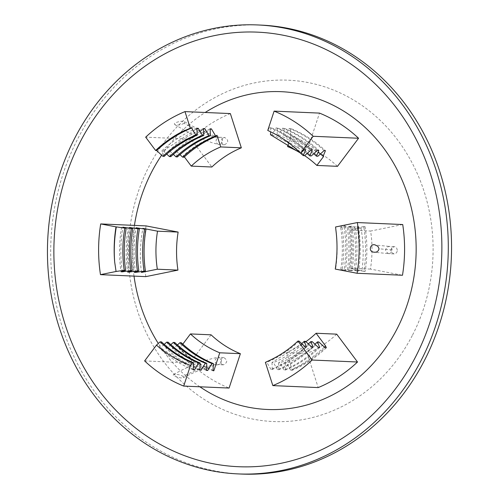 <?xml version="1.0" encoding="UTF-8"?>
<svg xmlns="http://www.w3.org/2000/svg" width="499" height="499" viewBox="0 0 499 499"><rect width="100%" height="100%" fill="white"/><g stroke="black" fill="none" stroke-linecap="round" stroke-linejoin="round"><path stroke-width="0.37" stroke-dasharray="2.5 1.87" d="M241.341 474.05A224.693 200.38 92.5 0 1 78.081 138.173A224.693 200.38 92.5 0 1 260.921 25.093M412.28 335.559A170.833 152.345 92.5 0 1 148.346 336.962A170.833 152.345 92.5 0 1 281.511 80.065A170.833 152.345 92.5 0 1 412.28 335.559M216.641 364.133L215.412 362.717L215.169 359.947L216.728 357.758L219.186 357.415L221.126 359.099L221.525 360.44L221.107 362.761L219.928 364.095L218.737 364.569L216.641 364.133C208.738 365.162 197.535 369.216 183.021 376.296C179.079 374.468 175.916 373.87 173.533 374.506C171.388 376.096 182.491 378.991 183.489 377.618L183.021 376.296M221.88 364.364L223.359 364.838C227.675 362.586 227.787 360.147 223.695 357.521C219.984 358.793 219.379 361.076 221.88 364.364M217.701 137.755L219.959 137.325L222.149 139.078L222.579 140.98L222.304 142.365L220.539 144.311L218.063 144.311L216.491 142.764L216.061 140.955L216.298 139.564L217.701 137.755C209.811 136.108 198.646 131.299 184.2 123.334L184.58 121.768C183.177 120.028 172.005 122.897 174.8 124.575C177.195 125.467 180.326 125.056 184.2 123.334M222.934 137.986C220.446 141.092 220.932 143.369 224.407 144.81C228.71 142.546 228.81 140.107 224.706 137.493L222.934 137.986M388.796 253.679C384.592 251.265 384.598 248.833 388.827 246.375C390.811 246.581 391.896 247.791 392.083 250.011L391.578 251.945L390.705 252.987L388.796 253.679L373.483 252.107M397.323 250.242L396.643 248.009L395.695 247.086L394.21 246.606C389.894 248.858 389.788 251.29 393.892 253.904C395.944 253.76 397.092 252.538 397.323 250.242M388.827 246.375L375.373 245.04M161.632 155.177A159.05 141.841 92.5 0 1 205.176 112.481M199.85 386.781A159.05 141.841 92.5 0 1 158.308 343.474M134.025 276.109A159.05 141.841 92.5 0 1 134.431 225.398M336.706 334.155A109.562 97.704 -87.5 0 1 307.228 353.336L318.206 387.586M402.724 224.538L370.614 231.049A109.562 97.704 -87.5 0 1 370.433 269.086L402.487 275.255M145.839 276.627A146.076 130.27 92.5 0 1 146.076 225.904M337.492 166.335A109.562 97.704 -87.5 0 0 308.189 147.473L319.491 113.105M230.357 113.579A146.076 130.27 92.5 0 0 191.048 139.146L211.857 167.009M211.071 334.823L190 362.904A146.076 130.27 92.5 0 0 229.078 388.06M305.924 341.653A109.562 97.704 92.5 0 1 286.613 352.431L292.046 369.385L292.083 370.314L290.774 370.252C303.336 364.987 314.757 357.477 325.024 347.722M307.228 353.336L286.613 352.431M365.043 226.671C367.414 241.553 367.464 256.449 365.199 271.35L363.89 271.294C366.154 256.386 366.098 241.497 363.727 226.615L365.043 226.671L360.945 227.924L349.999 230.145L370.614 231.049M349.999 230.145A109.562 97.704 92.5 0 1 349.824 268.188L365.199 271.35M370.433 269.086L349.824 268.188M287.574 146.575L308.189 147.473M300.092 152.775A109.562 97.704 92.5 0 1 304.652 155.669M324.406 347.148L310.821 358.531L300.074 365.343L292.046 369.385M360.945 227.924C363.509 242.065 363.852 256.268 361.981 270.533M323.589 156.493A121.188 108.077 -87.5 0 0 291.173 135.628L288.41 144.03M182.802 344.135L179.453 348.595A128.636 114.714 -87.5 0 0 213.036 370.408M184.031 157.21L183.345 155.538C193.5 146.606 204.709 139.845 216.978 135.248M183.345 155.538L184.368 156.904M141.442 272.442C139.639 257.665 140.113 242.969 142.882 228.361M306.523 346.917C296.256 356.673 284.842 364.183 272.279 369.447L270.963 369.391C283.532 364.127 294.946 356.61 305.213 346.861M345.233 225.81C347.603 240.686 347.66 255.582 345.389 270.489L344.079 270.433C346.343 255.525 346.294 240.63 343.923 225.748L345.233 225.81L340.63 227.22L342.04 227.282L351.839 226.097C354.209 240.98 354.259 255.868 351.995 270.776L350.685 270.72C352.949 255.812 352.893 240.917 350.523 226.041M304.296 149.744C293.88 140.094 282.284 132.709 269.529 127.576L270.838 127.632C283.6 132.765 295.19 140.157 305.613 149.8M190.306 127.962L182.397 131.561M193.238 369.366L160.485 347.766L159.175 347.709C169.348 357.34 180.694 364.719 193.213 369.84M313.129 347.204C302.862 356.96 291.447 364.47 278.879 369.734L277.569 369.678C290.131 364.413 301.546 356.904 311.819 347.148M310.902 150.031C300.479 140.387 288.89 132.996 276.128 127.863L277.444 127.925C290.2 133.052 301.795 140.444 312.212 150.087M196.905 128.249C184.1 133.507 172.436 141.005 161.926 150.754L163.242 150.81L196.93 128.842M121.594 227.114C119.08 242.009 118.893 256.891 121.02 271.762M122.33 271.824C120.203 256.954 120.396 242.065 122.904 227.17M199.837 369.653L167.09 348.053L165.774 347.996C175.954 357.633 187.3 365.006 199.812 370.127M319.734 347.491C309.467 357.247 298.046 364.757 285.484 370.021L284.168 369.965C296.737 364.7 308.151 357.19 318.418 347.435M358.438 226.384C360.808 241.267 360.864 256.155 358.6 271.063L357.284 271.007C359.548 256.099 359.498 241.21 357.128 226.328L358.438 226.384L353.835 227.793L355.244 227.856L363.727 226.615M317.507 150.318C307.085 140.674 295.495 133.283 282.733 128.156L284.043 128.212C296.805 133.339 308.394 140.73 318.817 150.374M203.511 128.542C190.699 133.794 179.041 141.298 168.531 151.041L169.841 151.097L203.536 129.135M128.193 227.401C125.686 242.296 125.492 257.185 127.619 272.055M128.935 272.111C126.808 257.241 126.996 242.358 129.509 227.463M206.443 369.94L173.689 348.339L172.38 348.283C182.553 357.92 193.899 365.299 206.418 370.42M326.334 347.778C316.067 357.534 304.652 365.043 292.083 370.314M324.107 150.604C313.684 140.961 302.095 133.57 289.333 128.443L290.649 128.499C303.411 133.632 315 141.017 325.423 150.661M210.116 128.829C197.305 134.081 185.647 141.585 175.13 151.328L176.446 151.384L210.141 129.422M134.799 227.694C132.291 242.589 132.098 257.472 134.225 272.342M135.535 272.398C133.408 257.528 133.601 242.645 136.108 227.75M179.453 348.595L178.979 348.57C189.158 358.207 200.504 365.586 213.017 370.707M299.032 341.098C289.364 350.286 278.617 357.365 266.784 362.324L265.381 362.262M270.963 369.391L266.784 362.324M335.571 226.97L343.923 225.748M335.958 230.526C337.667 243.4 337.549 256.255 335.602 269.092L335.266 269.073M344.079 270.433L335.602 269.092M267.751 130.464L269.529 127.576M159.175 347.709L161.526 341.902M305.631 341.385C295.969 350.572 285.216 357.652 273.39 362.611L271.98 362.555L301.739 343.624M277.569 369.678L273.39 362.611M342.04 227.282C344.279 241.304 344.335 255.332 342.208 269.379L340.805 269.317C342.932 255.27 342.875 241.242 340.63 227.22M350.685 270.72L342.208 269.379M270.477 134.724L271.886 134.786L276.128 127.863M271.886 134.786C283.912 139.62 294.84 146.581 304.664 155.669M164.227 156.343L161.926 150.754M165.774 347.996L168.126 342.189M312.237 341.672C302.569 350.866 291.821 357.939 279.989 362.904L278.585 362.842L308.345 343.911M284.168 369.965L279.989 362.904M348.639 227.569C350.878 241.591 350.934 255.619 348.807 269.666L347.404 269.603C349.531 255.563 349.475 241.528 347.235 227.507L357.128 226.328M357.284 271.007L348.807 269.666M307.128 153.442L277.082 135.011L278.486 135.073L282.733 128.156M278.486 135.073C290.518 139.907 301.446 146.868 311.27 155.956M170.826 156.636L168.531 151.041M172.38 348.283L174.731 342.476M318.836 341.958C309.174 351.153 298.421 358.226 286.594 363.191L285.191 363.129L314.95 344.198M290.774 370.252L286.594 363.191M355.244 227.856C357.484 241.878 357.54 255.912 355.413 269.953L354.009 269.89C356.136 255.85 356.08 241.815 353.835 227.793M363.89 271.294L355.413 269.953M313.734 153.729L283.682 135.298L285.091 135.36L289.333 128.443M285.091 135.36C297.117 140.194 308.045 147.155 317.869 156.243M177.432 156.923L175.13 151.328M178.979 348.57L181.33 342.763M320.333 154.016L290.287 135.591L291.173 135.628M271.98 362.555L272.279 369.447M340.805 269.317L345.389 270.489M270.838 127.632L270.626 131.798M164.227 344.385L160.485 347.766M278.585 362.842L278.879 369.734M351.839 226.097L347.235 227.507M347.404 269.603L351.995 270.776M277.444 127.925L277.082 135.011M163.242 150.81L166.741 154.072M170.826 344.672L167.09 348.053M285.191 363.129L285.484 370.021M354.009 269.89L358.6 271.063M284.043 128.212L283.682 135.298M169.841 151.097L173.346 154.359M177.432 344.959L173.689 348.339M290.649 128.499L290.287 135.591M176.446 151.384L179.946 154.653M144.629 360.927L190 362.904M191.048 139.146L145.671 137.169M392.083 250.011L379.065 248.77M223.359 364.838L218.119 364.607M223.695 357.521L218.462 357.29M219.466 137.262L224.706 137.493M224.407 144.81L219.173 144.579M394.21 246.606L388.971 246.381M393.892 253.904L388.652 253.679M173.533 374.512C189.177 365.786 203.997 360.053 217.994 357.309M183.489 377.624C196.388 370.913 208.108 366.565 218.656 364.582M184.58 121.768C195.178 127.869 205.164 132.566 214.533 135.847L219.959 137.325M174.8 124.575C187.655 132.329 200.012 138.36 211.869 142.664L218.743 144.529"/><path stroke-width="0.75" d="M257.659 24.95L260.921 25.093A224.693 200.38 92.5 0 1 424.181 360.97A224.693 200.38 92.5 0 1 241.341 474.05L238.079 473.907A224.693 200.38 92.5 0 1 74.819 138.03A224.693 200.38 92.5 0 1 257.659 24.95A224.693 200.38 92.5 0 1 448.058 258.158A224.693 200.38 92.5 0 1 238.079 473.907M80.37 141.604A217.483 193.949 92.5 0 1 416.384 139.814A217.483 193.949 92.5 0 1 246.855 466.871A217.483 193.949 92.5 0 1 80.37 141.604M134.431 225.398A159.05 141.841 92.5 0 1 151.79 171.725A159.05 141.841 92.5 0 1 161.632 155.177M205.176 112.481A159.05 141.841 92.5 0 1 384.723 149.525A159.05 141.841 92.5 0 1 380.737 354.502A159.05 141.841 92.5 0 1 199.85 386.781M158.308 343.474A159.05 141.841 92.5 0 1 134.025 276.109M316.092 333.257L336.706 334.155L357.515 362.012A146.076 130.27 92.5 0 1 318.206 387.586L272.834 385.602L265.387 362.374L268.337 360.977A121.188 108.077 -87.5 0 0 297.959 341.048L299.032 341.098L305.213 346.861L306.523 346.917L304.228 341.322L305.631 341.385L311.819 347.148L313.129 347.204L310.827 341.609L312.237 341.672L318.418 347.435L319.734 347.491L317.433 341.896L318.836 341.958L325.024 347.722L326.334 347.778L325.591 345.975L316.092 333.257A109.562 97.704 92.5 0 1 305.924 341.653M357.346 222.554L402.724 224.538A146.076 130.27 92.5 0 1 402.487 275.255L357.109 273.277L335.266 269.073A121.188 108.077 -87.5 0 0 335.958 230.526L335.571 226.97L357.346 222.554A146.076 130.27 92.5 0 1 357.109 273.277M124.775 228.224C122.405 242.258 122.218 256.28 124.214 270.29L125.617 270.352C123.621 256.343 123.814 242.321 126.185 228.286L116.304 226.883C114.321 238.597 113.784 250.361 114.695 262.175L116.067 271.481L100.467 274.65L145.839 276.627L177.95 270.115A109.562 97.704 -87.5 0 1 178.131 232.072L146.076 225.904L100.704 223.926L116.011 226.87A128.636 114.714 92.5 0 0 114.689 262.175M304.652 155.669A109.562 97.704 92.5 0 1 316.877 165.437L337.492 166.335L358.563 138.254A146.076 130.27 92.5 0 0 319.491 113.105L274.113 111.121A146.076 130.27 92.5 0 1 313.185 136.277L358.563 138.254M184.368 156.904L191.242 166.105L211.857 167.009A109.562 97.704 -87.5 0 1 241.341 147.829L230.357 113.579L184.979 111.601L190.319 128.237L182.397 131.561A128.636 114.714 92.5 0 0 155.613 150.48L156.636 150.523C167.146 140.774 178.81 133.277 191.616 128.018L190.319 128.237M213.036 370.408A128.636 114.714 -87.5 0 0 213.859 370.745L219.76 352.793A109.562 97.704 92.5 0 1 190.456 333.925L211.071 334.823A109.562 97.704 -87.5 0 0 240.375 353.691L229.078 388.06L183.701 386.083A146.076 130.27 92.5 0 1 144.629 360.927L156.486 345.127C166.76 354.128 178.099 360.889 190.493 365.411L192.165 362.692L193.575 362.754L193.213 369.84L194.523 369.896L193.238 369.366M379.065 248.77C378.336 251.521 376.471 252.631 373.483 252.107C367.832 251.359 370.576 242.851 375.373 245.04L377.918 246.319L379.065 248.77M193.575 362.754C181.786 357.926 171.107 350.978 161.526 341.902L160.117 341.84C169.697 350.916 180.382 357.864 192.165 362.692M160.117 341.84L156.486 345.127M288.41 144.03L287.574 146.575A109.562 97.704 92.5 0 1 300.092 152.775M219.76 352.793L240.375 353.691M191.242 166.105A109.562 97.704 92.5 0 1 220.726 146.931L216.978 135.248L217.015 136.009L215.605 135.953C203.53 140.899 192.539 147.966 182.628 157.148L184.031 157.21C193.943 148.028 204.939 140.961 217.015 136.009M241.341 147.829L220.726 146.931M145.427 271.219L141.442 272.442L157.335 269.217A109.562 97.704 92.5 0 1 157.516 231.174L142.882 228.361L145.989 229.153L144.585 229.091C142.215 243.125 142.028 257.147 144.024 271.157L145.427 271.219C143.431 257.203 143.618 243.188 145.989 229.153M178.131 232.072L157.516 231.174M157.335 269.217L177.95 270.115M325.591 345.975L324.406 347.148M316.877 165.437L323.589 156.493L320.333 154.016M190.456 333.925L182.802 344.135M323.071 156.474L325.423 150.661L324.107 150.604L317.869 156.243L316.466 156.181L318.817 150.374L317.507 150.318L311.27 155.956L309.86 155.894L312.212 150.087L310.902 150.031L304.664 155.669L303.261 155.607L305.613 149.8L304.296 149.744L300.517 153.162L313.185 136.277M196.93 128.842L198.222 128.312L196.905 128.249L197.205 135.148L195.801 135.086C183.726 140.038 172.729 147.105 162.817 156.287L164.227 156.343C174.139 147.168 185.129 140.1 197.205 135.148M122.86 227.438L126.185 228.286M125.617 270.352L121.02 271.762L122.33 271.824L122.267 271.381M200.174 363.041C188.391 358.213 177.706 351.265 168.126 342.189L166.722 342.127C176.303 351.202 186.988 358.151 198.77 362.979L200.174 363.041L199.812 370.127L201.128 370.189L199.837 369.653M203.536 129.135L204.821 128.599L203.511 128.542L203.804 135.435L202.401 135.372C190.325 140.325 179.334 147.392 169.423 156.574L170.826 156.636C180.738 147.454 191.735 140.387 203.804 135.435M129.466 227.725L132.784 228.573L131.38 228.517C129.01 242.545 128.823 256.567 130.819 270.577L132.223 270.639C130.227 256.629 130.414 242.608 132.784 228.573M132.223 270.639L127.619 272.055L128.935 272.111L128.873 271.668M206.779 363.328C194.99 358.5 184.312 351.552 174.731 342.476L173.321 342.414C182.902 351.489 193.587 358.444 205.376 363.266L206.779 363.328L206.418 370.42L207.727 370.476L206.443 369.94M210.141 129.422L211.426 128.885L210.116 128.829L210.41 135.722L209.006 135.659C196.93 140.612 185.934 147.679 176.028 156.861L177.432 156.923C187.343 147.741 198.334 140.674 210.41 135.722M136.065 228.018L139.389 228.866L137.986 228.804C135.609 242.838 135.422 256.86 137.418 270.87L138.828 270.926C136.832 256.916 137.019 242.894 139.389 228.866M138.828 270.926L134.225 272.342L135.535 272.398L135.472 271.955M213.379 363.615C201.596 358.793 190.911 351.839 181.33 342.763L179.927 342.701C189.508 351.783 200.193 358.731 211.975 363.553L213.379 363.615L213.017 370.707L213.859 370.745M274.113 111.121L267.751 130.464C279.895 135.896 290.817 143.456 300.517 153.162L303.261 155.607M265.387 362.374L268.337 360.977M301.739 343.624L304.228 341.322M300.41 153.05L270.477 134.724L270.626 131.798M308.345 343.911L310.827 341.609M309.86 155.894L307.128 153.442M314.95 344.198L317.433 341.896M316.466 156.181L313.734 153.729M156.636 150.523L162.817 156.287M195.801 135.086L191.616 128.018M116.067 271.481L124.214 270.29M194.523 369.896L198.77 362.979M166.722 342.127L164.227 344.385M166.741 154.072L169.423 156.574M202.401 135.372L198.222 128.312M131.38 228.517L122.904 227.17M122.33 271.824L130.819 270.577M201.128 370.189L205.376 363.266M173.321 342.414L170.826 344.672M173.346 154.359L176.028 156.861M209.006 135.659L204.821 128.599M137.986 228.804L129.509 227.463M128.935 272.111L137.418 270.87M207.727 370.476L211.975 363.553M179.927 342.701L177.432 344.959M179.946 154.653L182.628 157.148M215.605 135.953L211.426 128.885M144.585 229.091L136.108 227.75M135.535 272.398L144.024 271.157M357.515 362.012L312.143 360.035L297.959 341.048M312.143 360.035A146.076 130.27 92.5 0 1 272.834 385.602M183.701 386.083L190.493 365.411M155.613 150.48L145.671 137.169A146.076 130.27 92.5 0 1 184.979 111.601M100.467 274.65A146.076 130.27 92.5 0 1 100.704 223.926"/></g></svg>
